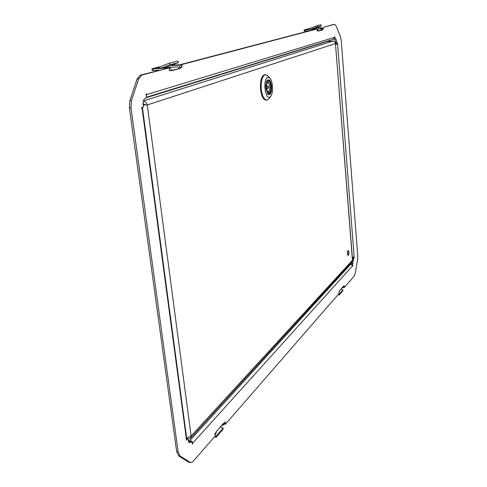 <?xml version="1.0" encoding="UTF-8"?>
<svg xmlns="http://www.w3.org/2000/svg" width="487" height="487" viewBox="0 0 487 487"><rect width="100%" height="100%" fill="white"/><g stroke="black" fill="none" stroke-linecap="round" stroke-linejoin="round"><path stroke-width="0.73" d="M171.564 65.252L179.131 64.771C180.628 64.844 181.548 65.715 181.901 67.383L180.348 67.803L180.415 68.357L171.387 70.487M180.415 68.357L171.424 70.785L171.357 70.225L169.464 70.731L169.105 67.894L141.766 75.083L138.679 78.827L131.52 100.413L130.979 107.755L178.132 451.814L180.111 456.076L190.715 462.638L193.077 461.426L215.12 436.072L214.834 433.777L216.374 432.018L215.954 433.503L214.944 434.666M161.678 67.979L169.987 64.771L178.486 62.586L165.105 67.681M169.987 64.771L169.397 63.152L156.327 68.308M178.486 62.586L177.907 60.997L169.397 63.152M169.105 67.894L140.213 75.175L137.121 78.918L129.944 100.486L129.402 107.822L176.671 451.619L178.656 455.875L188.566 462.169L190.715 462.638M169.452 70.676L169.293 69.373M167.491 68.016L153.131 68.831L153.35 70.524L152.218 70.487L151.999 68.801L153.131 68.831M156.047 68.277L168.532 67.547C170.048 67.626 170.992 68.515 171.357 70.225M170.608 65.623L177.572 65.179C179.07 65.252 179.995 66.129 180.348 67.803L178.887 67.894L177.773 66.841L165.397 67.62M160.667 66.53L151.999 68.801M159.352 70.152L153.35 70.524M317.256 30.912L317.092 28.958L315.99 29.043L180.36 64.637L181.821 64.546L181.901 67.383M180.36 64.637L180.415 65.075M317.092 28.958L181.821 64.546M317.098 29.056L318.188 31.089L322.485 29.926L318.169 30.876M311.041 29.257L317.256 26.925L316.873 25.805L320.939 24.776L321.317 25.884L312.636 29.129M317.256 26.925L321.317 25.884M316.909 28.97L306.682 29.585L316.873 25.805M315.32 28.124L321.231 27.534L323.198 29.336L321.365 29.616L320.58 28.897L317.256 29.147M320.483 27.729L322.485 29.926M318.157 30.693L317.384 30.9L317.195 30.176M315.82 29.086L316.16 28.861M309.842 28.447L304.144 29.865L315.381 29.068M305.16 29.847L305.258 31.028L309.726 30.687M305.258 31.028L304.247 31.04L304.144 29.865M321.231 27.534L315.789 27.954M338.97 292.291L339.683 290.562L343.408 286.301L344.193 285.772L344.333 287.446L354.226 276.068L355.242 273.244L357.543 259.741L357.72 255.578L341.204 40.214L340.364 36.239L335.975 25.774L334.648 24.35L323.167 27.363L323.198 29.336M338.794 293.813L339.421 294.008L342.933 289.96L340.784 289.302M342.933 289.96L342.745 290.916L339.232 294.976L339.421 294.008M338.094 294.623L339.232 294.976M333.698 24.435L323.167 27.363M343.384 287.403L344.333 287.446M344.084 285.893L343.104 287.726M341.722 288.231L343.073 287.762L343.438 286.636L343.128 286.624M339.707 290.903L338.982 292.45M224.215 424.037L225.457 424.183L339.068 293.497L339.037 291.67M223.296 423.58L223.71 423.623L225.183 421.931L225.457 424.183M220.288 427.02L223.149 428.097L222.961 429.357L216.064 437.326L214.536 436.742M223.149 428.097L216.252 436.048L216.064 437.326M216.252 436.048L215.059 435.591M214.931 434.55L215.053 433.527M224.976 422.174L224.556 423.641L223.332 425.048M216.374 432.018L216.319 431.555L223.655 423.173L223.29 425.09L221.536 425.589M334.77 39.149L335.939 43.72L336.986 43.647L336.882 42.351C336.663 40.251 336.213 39.13 335.537 38.984L335.05 39.13L334.861 36.702L333.485 39.24L146.423 97.254M333.985 38.99L335.05 39.13M146.313 96.45L146.435 93.851L145.99 93.985L146.496 97.832L145.449 98.155C143.671 99.086 142.928 101.375 143.227 105.04L143.501 107.116L141.528 107.761L141.65 108.656L142.107 108.504L142.514 108.254L141.577 108.102M146.088 94.764L334.733 37.316M141.632 108.522L142.107 108.504L186.369 438.909L186.089 440.053L187.72 438.282L187.945 439.986L189.644 442.829L191.933 441.173L192.347 444.308L192.621 443.182L192.006 441.746M142.521 108.266L186.667 438.142L186.369 438.909M186.667 438.148L187.72 438.282M188.962 442.488L190.508 440.997L191.933 441.173M189.717 441.861L188.408 441.697M349.928 264.039L350.859 264.07L352.838 266.091L352.673 263.96L353.696 258.037L354.353 257.325L354.311 256.832L352.344 257.489M191.379 441.106L187.982 440.224M192.188 443.127L192.621 443.182L352.649 265.768M351.711 264.319L351.675 263.924L352.673 263.96M351.675 263.924L352.704 258L353.696 258.037M353.58 257.3L354.353 257.325M353.282 257.373L352.704 258M335.64 44.207L337.765 43.958L337.722 43.404L336.986 43.647M335.646 44.293L337.594 44.013L354.165 256.996M336.694 43.666L336.554 44.086M178.887 67.894L178.954 68.448M321.396 30.005L321.365 29.616M187.866 439.384L190.271 438.458L191.105 435.993L186.831 438.172M146.471 97.662L327.069 41.498L332.986 41.085C334.423 41.158 335.245 41.985 335.458 43.574L352.551 260.143L351.979 261.793L190.338 438.385M143.221 104.985L147.281 104.955C146.721 102.842 145.418 101.582 143.385 101.168M143.178 104.614L147.226 104.955M145.199 104.942L143.123 103.494M348.321 255.005C347.401 254.518 347.298 253.185 347.998 250.994C348.917 251.487 349.021 252.826 348.321 255.005M347.962 250.531C349.088 251.14 349.222 252.783 348.357 255.468C347.225 254.871 347.097 253.228 347.962 250.531M267.022 80.562L268.087 79.923C269.67 80.178 270.711 82.279 271.216 86.217C271.466 91.124 270.662 93.918 268.806 94.606L267.68 94.082M271.569 86.169C271.679 92.999 270.407 95.665 267.753 94.161L265.835 88.372C265.567 84.872 265.981 82.236 267.077 80.471C269.177 78.663 270.669 80.562 271.569 86.169M267.747 77.305C262.779 78.577 264.885 99.713 269.695 97.163L270.79 96.219C273.505 92.889 272.945 81.183 269.914 78.115L267.747 77.305M269.804 77.999L267.747 75.771L264.977 74.718C262.085 76.526 260.868 81.372 261.336 89.255C262.25 96.085 264.064 99.707 266.779 100.115L268.873 98.751L270.699 96.341M265.525 74.614L264.691 74.657C261.452 75.844 260.052 80.72 260.496 89.298C261.409 96.128 263.23 99.744 265.951 100.152L266.779 100.115M269.475 93.717L268.428 94.557M266.967 80.635L267.466 80.325L268.988 80.897C271.198 85.024 271.405 89.243 269.603 93.553L268.812 94.228L267.625 94.009M267.485 80.507L266.979 80.83L267.205 83.167C265.914 86.637 266.188 89.511 268.045 91.787L268.453 94.119L269.293 93.705L269.074 91.392C270.352 87.946 270.072 85.079 268.24 82.79L268.014 80.458L267.485 80.507M267.686 87.459L268.087 86.083L268.599 87.118L268.203 88.494L267.686 87.459M267.716 80.008L268.842 80.745M268.24 82.79L267.174 82.845M267.558 80.483L268.014 80.458M269.074 91.392L267.594 91.459M269.293 93.705L268.234 93.76M165.55 67.565L164.703 67.784M188.566 462.169L189.997 462.364M178.656 455.875L180.111 456.076M176.671 451.619L178.132 451.814M129.402 107.822L130.979 107.755M129.944 100.486L131.52 100.413M137.121 78.918L138.679 78.827M140.213 75.175L141.766 75.083M166.901 67.973L168.532 67.547M177.572 65.179L179.131 64.771M333.485 24.447L334.539 24.368M335.841 42.424L336.882 42.351M189.644 441.94L191.074 442.123M189.924 440.467L350.859 264.07M352.034 263.534L353.026 263.564M352.795 259.151L353.787 259.181M146.057 94.496L146.502 94.362M191.105 435.993L352.442 260.289L335.458 43.574L147.281 104.955L191.105 435.993M141.9 108.108L141.839 107.657M332.986 41.085L143.452 100.9M164.77 67.784L165.318 67.638M333.595 24.429L334.648 24.35M268.087 86.083L266.377 86.114M268.203 88.494L266.505 88.628"/></g></svg>
